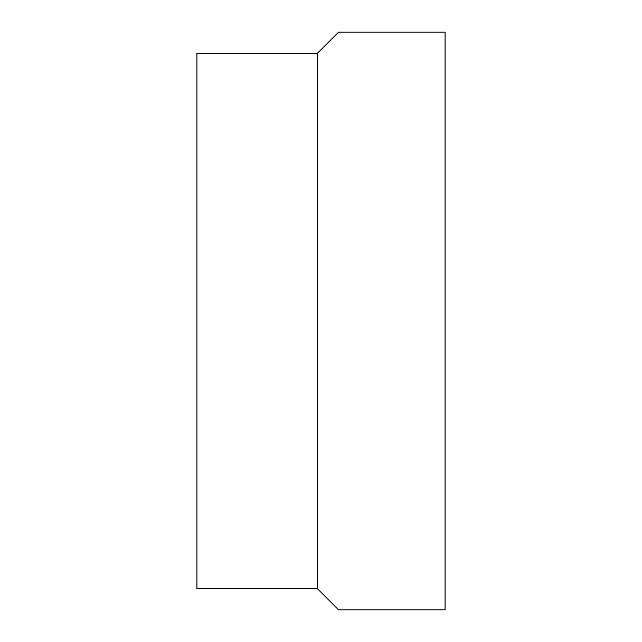 <?xml version="1.0" encoding="UTF-8"?>
<svg xmlns="http://www.w3.org/2000/svg" width="642" height="642" viewBox="0 0 642 642"><rect width="100%" height="100%" fill="white"/><g stroke="black" fill="none" stroke-linecap="round" stroke-linejoin="round"><path stroke-width="0.96" d="M338.639 32.1L317.349 53.39L317.349 588.61L338.639 609.9L445.075 609.9L445.075 32.1L338.639 32.1M317.349 588.61L196.925 588.61L196.925 53.39L317.349 53.39"/></g></svg>
